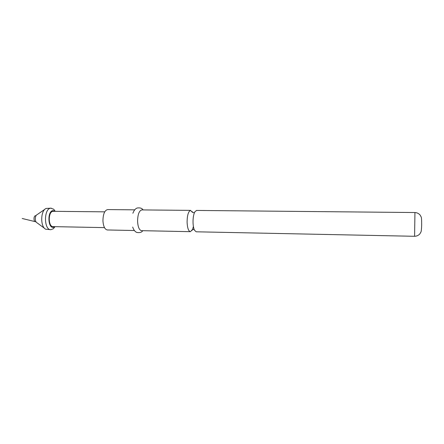 <?xml version="1.0" encoding="UTF-8"?>
<svg xmlns="http://www.w3.org/2000/svg" width="444" height="444" viewBox="0 0 444 444"><rect width="100%" height="100%" fill="white"/><g stroke="black" fill="none" stroke-linecap="round" stroke-linejoin="round"><path stroke-width="0.67" d="M192.696 212.476L190.387 210.423C188.289 211.616 187.196 215.512 187.096 222.122C187.385 227.988 188.472 231.169 190.365 231.674L192.441 229.642M192.641 229.165L193.406 226.507M54.901 226.662L53.624 227.295C47.88 228.954 47.12 211.094 52.93 210.595L55.134 211.305M55.006 226.668L53.402 228.699L50.894 229.703C43.834 230.181 43.645 208.647 50.721 208.181L53.696 209.224L55.256 211.338M50.894 229.703L45.765 229.232C40.215 226.956 40.46 210.567 46.076 208.464L51.221 208.147M35.792 221.7L35.448 221.706C33.478 221.512 33.55 215.845 35.526 215.679L35.864 215.684M196.209 231.796L194.55 230.319C193.628 228.449 193.123 225.746 193.023 222.216C193.007 217.715 193.606 214.269 194.827 211.866L196.531 210.439L414.94 212.532L414.585 236.291L196.209 231.796M134.438 230.525L107.343 229.964C104.817 229.465 103.347 226.412 102.936 220.801C103.08 214.047 104.651 210.312 107.648 209.585L134.748 209.846M190.365 231.674L141.531 230.669C139.255 230.17 137.94 227.062 137.579 221.345C137.718 214.463 139.138 210.656 141.841 209.912L190.687 210.384M104.49 227.622L53.102 226.629C48.113 226.967 47.963 211.699 52.958 211.311L104.728 211.838M44.639 228.405L36.908 222.716C34.726 221.795 34.821 215.562 37.024 214.707L44.927 209.252M192.474 211.993L191.93 211.444C191.697 211.899 192.252 212.304 193.595 212.67L193.956 212.648M192.202 230.12L191.636 230.652L191.869 230.003L193.34 229.47L194.261 229.687M55.173 211.305L53.696 209.224M54.939 226.662L53.402 228.699M36.047 215.667L35.692 215.667M414.94 212.532C416.983 212.659 418.681 213.464 420.041 214.946L421.09 216.833C421.5 217.138 421.695 219.941 421.667 225.236C421.523 229.359 421.256 231.668 420.868 232.145L419.769 234.016C418.365 235.464 416.633 236.225 414.585 236.291M142.768 230.697C141.714 232.356 139.743 232.939 136.857 232.445C135.087 231.801 133.688 230.009 132.678 227.067M143.085 209.929C142.08 208.236 140.126 207.592 137.229 207.997C135.437 208.586 133.988 210.334 132.884 213.248M22.2 218.487L35.337 221.678M35.958 221.723L35.603 221.717"/></g></svg>

